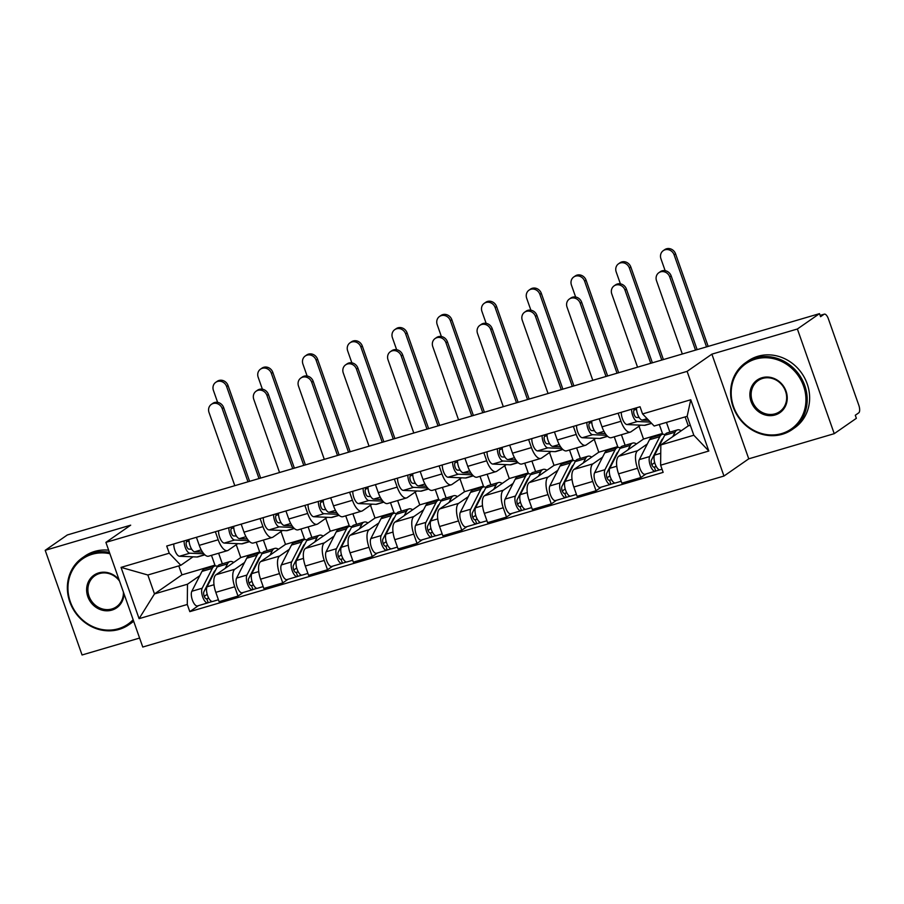 <?xml version="1.0" encoding="UTF-8"?>
<svg xmlns="http://www.w3.org/2000/svg" width="904" height="904" viewBox="0 0 904 904"><rect width="100%" height="100%" fill="white"/><g stroke="black" fill="none" stroke-linecap="round" stroke-linejoin="round"><path stroke-width="1.36" d="M834.234 433.671L797.384 328.999L819.499 313.643L67.314 534.965L45.2 550.321L130.684 525.167L105.904 542.377L142.764 647.038L723.968 476.035L748.749 458.825L834.234 433.671L856.359 418.315L855.286 415.264L858.721 412.868A6.52 2.588 73.6 0 0 858.8 405.218L828.392 318.863A6.52 2.588 73.6 0 0 824.324 314.151A6.52 2.588 73.6 0 0 824.019 314.309L820.131 315.451M45.2 550.321L82.061 654.982L139.6 638.054M797.384 328.999L711.889 354.153L687.108 371.363L105.904 542.377M819.499 313.643L820.572 316.694L824.019 314.309M236.238 544.716L240.758 557.553L215.977 574.763A14.995 5.955 73.6 0 0 215.807 592.346L219.084 601.657L238.012 596.086L234.735 586.775A14.995 5.955 -106.4 0 1 234.904 569.192L244.555 562.491M218.192 539.778L199.253 545.349A14.995 5.955 73.6 0 0 208.598 556.186L227.537 550.615A14.995 5.955 -106.4 0 1 218.192 539.778L215.355 531.721M199.253 545.349L196.417 537.292M243.232 592.459L238.012 596.086M263.38 540.072L267.109 550.649M237.775 543.654L228.249 550.265A14.995 5.955 -106.4 0 1 227.537 550.615M257.561 553.451L259.685 551.982L256.239 542.174M280.986 531.552L285.506 544.377L260.725 561.587A14.995 5.955 73.6 0 0 260.555 579.181L263.832 588.481L282.771 582.91L279.494 573.611A14.995 5.955 -106.4 0 1 279.664 556.016L289.314 549.316M241.165 524.128L244.012 532.185A14.995 5.955 73.6 0 0 253.346 543.021L272.285 537.451A14.995 5.955 -106.4 0 1 262.94 526.614L260.103 518.557M287.98 579.294L282.771 582.91M308.128 526.896L311.857 537.484M282.523 530.49L272.997 537.1A14.995 5.955 -106.4 0 1 272.285 537.451M302.32 540.287L304.445 538.818L300.987 528.998M325.745 518.387L330.265 531.213L305.473 548.423A14.995 5.955 73.6 0 0 305.303 566.017L308.58 575.317L327.519 569.746L324.242 560.446A14.995 5.955 -106.4 0 1 324.412 542.852L334.062 536.151M285.924 510.963L288.76 519.02A14.995 5.955 73.6 0 0 298.105 529.846L317.033 524.275A14.995 5.955 -106.4 0 1 307.688 513.449L304.851 505.392M332.74 566.13L327.519 569.746M352.888 513.732L356.605 524.309M327.271 517.314L317.745 523.936A14.995 5.955 -106.4 0 1 317.033 524.275M347.068 527.122L349.193 525.642L345.735 515.834M370.493 505.212L375.013 518.048L350.232 535.258A14.995 5.955 73.6 0 0 350.063 552.841L353.34 562.152L372.267 556.582L368.99 547.27A14.995 5.955 -106.4 0 1 369.16 529.688L378.81 522.987M330.672 497.799L333.508 505.856A14.995 5.955 73.6 0 0 342.853 516.681L361.792 511.11A14.995 5.955 -106.4 0 1 352.447 500.285L349.611 492.228M377.488 552.954L372.267 556.582M397.636 500.567L401.365 511.144M372.03 504.149L362.504 510.771A14.995 5.955 -106.4 0 1 361.792 511.11M391.827 513.958L393.952 512.478L390.494 502.669M415.252 492.047L419.761 504.884L394.98 522.094A14.995 5.955 73.6 0 0 394.811 539.677L398.088 548.988L417.026 543.417L413.749 534.106A14.995 5.955 -106.4 0 1 413.919 516.523L423.569 509.822M375.42 484.623L378.267 492.68A14.995 5.955 73.6 0 0 387.601 503.517L406.54 497.946A14.995 5.955 -106.4 0 1 397.195 487.109L394.359 479.052M422.236 539.79L417.026 543.417M442.384 487.392L446.113 497.98M416.778 490.985L407.252 497.595A14.995 5.955 -106.4 0 1 406.54 497.946M436.575 500.782L438.7 499.313L435.242 489.493M460 478.883L464.52 491.708L439.728 508.918A14.995 5.955 73.6 0 0 439.559 526.512L442.847 535.812L461.774 530.241L458.497 520.941A14.995 5.955 -106.4 0 1 458.667 503.347L468.317 496.646M420.179 471.459L423.015 479.515A14.995 5.955 73.6 0 0 432.361 490.352L451.288 484.781A14.995 5.955 -106.4 0 1 441.954 473.945L439.107 465.888M466.995 526.625L461.774 530.241M487.143 474.227L490.872 484.815M461.537 477.82L452 484.431A14.995 5.955 -106.4 0 1 451.288 484.781M481.323 487.618L483.448 486.137L480.001 476.329M504.748 465.718L509.268 478.544L484.487 495.754A14.995 5.955 73.6 0 0 484.318 513.348L487.595 522.648L506.522 517.077L503.245 507.777A14.995 5.955 -106.4 0 1 503.415 490.183L513.065 483.482M464.927 458.294L467.763 466.351A14.995 5.955 73.6 0 0 477.109 477.176L496.047 471.606A14.995 5.955 -106.4 0 1 486.702 460.78L483.866 452.723M511.743 513.461L506.522 517.077M531.891 461.063L535.62 471.639M506.285 464.645L496.759 471.266A14.995 5.955 -106.4 0 1 496.047 471.606M526.083 474.453L528.207 472.973L524.749 463.164M549.508 452.542L554.016 465.379L529.236 482.589A14.995 5.955 73.6 0 0 529.066 500.172L532.343 509.483L551.282 503.912L548.005 494.601A14.995 5.955 -106.4 0 1 548.174 477.018L557.824 470.317M509.686 445.13L512.523 453.186A14.995 5.955 73.6 0 0 521.868 464.012L540.795 458.441A14.995 5.955 -106.4 0 1 531.45 447.616L528.614 439.559M556.491 500.285L551.282 503.912M576.639 447.898L580.368 458.475M551.033 451.48L541.507 458.102A14.995 5.955 -106.4 0 1 540.795 458.441M570.831 461.277L572.955 459.808L569.497 450M594.256 439.378L598.776 452.215L573.995 469.425A14.995 5.955 73.6 0 0 573.825 487.007L577.102 496.319L596.03 490.748L592.753 481.436A14.995 5.955 -106.4 0 1 592.922 463.854L602.572 457.153M554.434 431.954L557.271 440.011A14.995 5.955 73.6 0 0 566.616 450.847L585.543 445.276A14.995 5.955 -106.4 0 1 576.21 434.44L573.362 426.383M601.25 487.12L596.03 490.748M621.398 434.722L625.127 445.31M595.792 438.316L586.255 444.926A14.995 5.955 -106.4 0 1 585.543 445.276M615.579 448.113L617.703 446.644L614.257 436.824M639.004 426.213L643.524 439.039L618.743 456.249A14.995 5.955 73.6 0 0 618.573 473.843L621.85 483.143L640.789 477.572L637.501 468.272A14.995 5.955 -106.4 0 1 637.67 450.678L647.332 443.977M599.182 418.789L602.019 426.846A14.995 5.955 73.6 0 0 611.364 437.683L630.303 432.112A14.995 5.955 -106.4 0 1 620.958 421.275L618.121 413.218M645.998 473.956L640.789 477.572M666.451 422.405L669.875 432.146M640.54 425.151L631.015 431.762A14.995 5.955 -106.4 0 1 630.303 432.112M660.338 434.948L662.462 433.468L659.298 424.507M643.524 439.039L662.462 433.468M598.776 452.215L617.703 446.644M554.016 465.379L572.955 459.808M509.268 478.544L528.207 472.973M464.52 491.708L483.448 486.137M419.761 504.884L438.7 499.313M375.013 518.048L393.952 512.478M330.265 531.213L349.193 525.642M285.506 544.377L304.445 538.818M240.758 557.553L259.685 551.982M178.789 565.893L181.953 574.854L154.494 593.917L187.49 584.21L199.807 575.656M212.813 566.627L214.937 565.147L211.479 555.338M181.953 574.854L214.937 565.147M193.015 556.819L180.823 565.294L147.838 575L154.494 593.917L139.092 618.652L121.046 567.384L169.24 553.203L180.823 565.294M685.119 416.913L688.283 425.874L660.824 444.937L693.82 435.231L687.153 416.315L654.168 426.021L642.574 413.942L640.055 406.766L166.709 546.039L169.24 553.203M642.574 413.942L690.769 399.76L708.826 451.017L660.632 465.198L660.824 444.937M187.49 584.21L187.286 604.471L189.817 611.646L663.152 472.374L660.632 465.198M187.286 604.471L139.092 618.652M723.968 476.035L687.108 371.363M748.749 458.825L711.889 354.153M688.283 425.874L690.317 425.275M198.473 605.624L189.817 611.646M218.632 553.237L222.35 563.813M121.046 567.384L147.838 575M693.82 435.231L708.826 451.017M687.153 416.315L690.769 399.76M211.333 404.382L212.779 403.376A7.492 6.814 55.2 0 1 223.65 407.591L222.203 408.597A7.492 6.814 -124.8 0 0 211.333 404.382A7.492 6.814 -124.8 0 0 209.016 412.473L234.791 485.685M202.552 552.107L194.722 551.768A8.147 3.243 -106.4 0 1 190.767 547.519A8.147 3.243 -106.4 0 1 189.004 539.473M191.693 549.236L188.868 549.112A3.91 1.559 -106.4 0 1 186.484 545.767A3.91 1.559 -106.4 0 1 186.687 541.665L189.026 540.987M204.858 554.83L197.953 556.864A19.549 7.774 -106.4 0 1 196.902 556.988L179.512 556.242A8.147 3.243 -106.4 0 1 175.557 551.994A8.147 3.243 -106.4 0 1 173.794 543.948M203.852 553.802L189.84 553.203A8.147 3.243 -106.4 0 1 185.885 548.954A8.147 3.243 -106.4 0 1 184.122 540.908M186.687 541.665L186.213 540.298M222.203 408.597L247.99 481.798M249.617 481.323L223.65 407.591M215.74 382.324L217.186 381.33A7.492 6.814 55.2 0 1 228.057 385.545L226.621 386.539A7.492 6.814 -124.8 0 0 215.74 382.324A7.492 6.814 -124.8 0 0 213.423 390.426L217.615 402.348M215.446 570.334A15.311 6.091 73.6 0 0 214.033 571.927L203.897 591.781A3.91 1.559 73.6 0 0 204.247 596.244A3.91 1.559 73.6 0 0 206.598 598.821A3.91 1.559 73.6 0 0 206.79 598.731L208.18 602.697A8.147 3.243 73.6 0 1 207.796 602.889L197.467 605.929A8.147 3.243 73.6 0 1 192.575 600.55A8.147 3.243 73.6 0 1 191.84 591.261L201.976 571.396A19.549 7.774 73.6 0 1 204.428 569.091L214.756 566.051A19.549 7.774 73.6 0 0 212.304 568.367L202.168 588.221A8.147 3.243 73.6 0 0 202.903 597.51A8.147 3.243 73.6 0 0 207.796 602.889M212.79 575.532L212.078 575.746M217.502 566.367A19.549 7.774 73.6 0 0 214.756 566.051M207.197 594.312L204.293 596.335M208.734 598.165L206.394 598.843M233.695 562.457A19.549 7.774 73.6 0 0 229.966 561.576L219.638 564.616A19.549 7.774 73.6 0 0 217.175 566.932L207.05 586.786A8.147 3.243 73.6 0 0 207.784 596.075A8.147 3.243 73.6 0 0 212.677 601.454L218.418 599.759M229.966 561.576A19.549 7.774 73.6 0 0 227.503 563.893L225.243 568.322M212.248 601.51L208.18 602.697M260.646 478.08L228.057 385.545M226.621 386.539L259.019 478.555M256.092 391.206L257.527 390.212A7.492 6.814 55.2 0 1 268.409 394.426L266.962 395.421A7.492 6.814 -124.8 0 0 256.092 391.206A7.492 6.814 -124.8 0 0 253.764 399.308L279.551 472.521M247.3 538.931L239.47 538.603A8.147 3.243 -106.4 0 1 235.515 534.354A8.147 3.243 -106.4 0 1 233.752 526.309M236.452 536.061L233.627 535.936A3.91 1.559 -106.4 0 1 231.243 532.592A3.91 1.559 -106.4 0 1 231.447 528.501L233.786 527.812M249.617 541.665L242.701 543.699A19.549 7.774 -106.4 0 1 241.65 543.824L224.26 543.067A8.147 3.243 -106.4 0 1 220.316 538.818A8.147 3.243 -106.4 0 1 218.553 530.784M248.6 540.637L234.588 540.038A8.147 3.243 -106.4 0 1 230.644 535.789A8.147 3.243 -106.4 0 1 228.881 527.744M231.447 528.501L230.961 527.134M266.962 395.421L292.738 468.634M294.376 468.159L268.409 394.426M300.84 378.041L302.286 377.036A7.492 6.814 55.2 0 1 313.157 381.251L311.711 382.256A7.492 6.814 -124.8 0 0 300.84 378.041A7.492 6.814 -124.8 0 0 298.512 386.144L324.299 459.345M292.048 525.766L284.218 525.427A8.147 3.243 -106.4 0 1 280.274 521.179A8.147 3.243 -106.4 0 1 278.511 513.144M281.2 522.896L278.375 522.772A3.91 1.559 -106.4 0 1 275.991 519.427A3.91 1.559 -106.4 0 1 276.195 515.337L278.534 514.647M294.365 528.501L287.461 530.535A19.549 7.774 -106.4 0 1 286.398 530.659L269.019 529.902A8.147 3.243 -106.4 0 1 265.064 525.653A8.147 3.243 -106.4 0 1 263.301 517.619M293.348 527.473L279.347 526.862A8.147 3.243 -106.4 0 1 275.392 522.614A8.147 3.243 -106.4 0 1 273.63 514.579M276.195 515.337L275.709 513.969M311.711 382.256L337.497 455.469M339.124 454.983L313.157 381.251M260.499 369.16L261.945 368.154A7.492 6.814 55.2 0 1 272.816 372.369L271.369 373.375A7.492 6.814 -124.8 0 0 260.499 369.16A7.492 6.814 -124.8 0 0 258.171 377.262L262.375 389.183M260.194 557.158A15.311 6.091 73.6 0 0 258.781 558.762L248.656 578.616A3.91 1.559 73.6 0 0 249.007 583.08A3.91 1.559 73.6 0 0 251.357 585.656A3.91 1.559 73.6 0 0 251.538 585.566L252.939 589.532A8.147 3.243 73.6 0 1 252.544 589.724L242.215 592.764A8.147 3.243 73.6 0 1 237.334 587.385A8.147 3.243 73.6 0 1 236.599 578.085L246.724 558.231A19.549 7.774 73.6 0 1 249.188 555.926L259.516 552.886A19.549 7.774 73.6 0 0 257.052 555.192L246.928 575.057A8.147 3.243 73.6 0 0 247.662 584.346A8.147 3.243 73.6 0 0 252.544 589.724M257.538 562.367L256.838 562.57M262.25 553.191A19.549 7.774 73.6 0 0 259.516 552.886M251.956 581.148L249.041 583.17M253.482 584.99L251.142 585.679M278.455 549.282A19.549 7.774 73.6 0 0 274.714 548.412L264.386 551.451A19.549 7.774 73.6 0 0 261.934 553.756L251.798 573.622A8.147 3.243 73.6 0 0 252.532 582.91A8.147 3.243 73.6 0 0 257.425 588.289L263.166 586.594M274.714 548.412A19.549 7.774 73.6 0 0 272.262 550.717L270.002 555.158M256.996 588.334L252.939 589.532M305.405 464.905L272.816 372.369M271.369 373.375L303.767 465.39M305.247 355.995L306.693 354.989A7.492 6.814 55.2 0 1 317.564 359.204L316.117 360.21A7.492 6.814 -124.8 0 0 305.247 355.995A7.492 6.814 -124.8 0 0 302.919 364.097L307.123 376.019M304.953 543.993A15.311 6.091 73.6 0 0 303.529 545.587L293.404 565.452A3.91 1.559 73.6 0 0 293.755 569.904A3.91 1.559 73.6 0 0 296.105 572.492A3.91 1.559 73.6 0 0 296.286 572.401L297.687 576.368A8.147 3.243 73.6 0 1 297.303 576.549L286.975 579.588A8.147 3.243 73.6 0 1 282.082 574.209A8.147 3.243 73.6 0 1 281.347 564.921L291.483 545.067A19.549 7.774 73.6 0 1 293.936 542.75L304.264 539.711A19.549 7.774 73.6 0 0 301.812 542.027L291.676 561.881A8.147 3.243 73.6 0 0 292.41 571.181A8.147 3.243 73.6 0 0 297.303 576.549M302.298 549.203L301.586 549.406M307.01 540.027A19.549 7.774 73.6 0 0 304.264 539.711M296.704 567.983L293.789 570.006M298.241 571.825L295.902 572.514M323.203 536.117A19.549 7.774 73.6 0 0 319.462 535.247L309.134 538.275A19.549 7.774 73.6 0 0 306.682 540.592L296.557 560.446A8.147 3.243 73.6 0 0 297.292 569.746A8.147 3.243 73.6 0 0 302.173 575.113L307.914 573.43M319.462 535.247A19.549 7.774 73.6 0 0 317.01 537.552L314.75 541.982M301.755 575.17L297.687 576.368M350.153 451.74L317.564 359.204M316.117 360.21L348.526 452.226M109.904 553.734A39.753 36.171 -124.8 0 0 92.208 554.265A39.753 36.171 -124.8 0 0 70.32 601.793A39.753 36.171 -124.8 0 0 118.424 628.721A39.753 36.171 -124.8 0 0 133.148 619.726M133.532 620.833A40.736 37.053 55.2 0 1 128.888 624.721A40.736 37.053 55.2 0 1 119.079 629.41A40.736 37.053 55.2 0 1 72.139 607.285A40.736 37.053 55.2 0 1 82.411 557.802A40.736 37.053 55.2 0 1 92.219 553.124A40.736 37.053 55.2 0 1 109.429 552.378M123.995 593.747A19.877 18.08 55.2 0 1 111.87 610.11A19.877 18.08 55.2 0 1 87.812 596.651A19.877 18.08 55.2 0 1 98.762 572.887A19.877 18.08 55.2 0 1 119.045 579.713M119.565 581.159A18.905 17.199 -124.8 0 0 99.417 573.565A18.905 17.199 -124.8 0 0 94.875 575.746A18.905 17.199 -124.8 0 0 90.106 598.697A18.905 17.199 -124.8 0 0 111.881 608.968A18.905 17.199 -124.8 0 0 116.435 606.787A18.905 17.199 -124.8 0 0 123.396 592.052M82.411 557.802L84.863 556.107A40.736 37.053 55.2 0 1 94.66 551.429A40.736 37.053 55.2 0 1 108.661 550.208M133.679 621.24A40.736 37.053 55.2 0 1 131.329 623.025L128.888 624.721M781.677 433.581A39.753 36.171 -124.8 0 0 803.566 386.053A39.753 36.171 -124.8 0 0 755.45 359.125A39.753 36.171 -124.8 0 0 733.562 406.642A39.753 36.171 -124.8 0 0 781.677 433.581M755.461 357.973A40.736 37.053 55.2 0 1 802.413 380.098A40.736 37.053 55.2 0 1 792.13 429.581A40.736 37.053 55.2 0 1 782.333 434.259A40.736 37.053 55.2 0 1 735.393 412.134A40.736 37.053 55.2 0 1 745.664 362.662A40.736 37.053 55.2 0 1 755.461 357.973M775.123 414.959A19.877 18.08 55.2 0 1 751.066 401.5A19.877 18.08 55.2 0 1 762.015 377.736A19.877 18.08 55.2 0 1 786.062 391.206A19.877 18.08 55.2 0 1 775.123 414.959M762.671 378.414A18.905 17.199 -124.8 0 0 758.117 380.595A18.905 17.199 -124.8 0 0 753.348 403.546A18.905 17.199 -124.8 0 0 775.135 413.817A18.905 17.199 -124.8 0 0 779.677 411.648A18.905 17.199 -124.8 0 0 784.446 388.686A18.905 17.199 -124.8 0 0 762.671 378.414M745.664 362.662L748.105 360.956A40.736 37.053 55.2 0 1 757.914 356.278A40.736 37.053 55.2 0 1 804.854 378.403A40.736 37.053 55.2 0 1 794.582 427.874L792.13 429.581M345.588 364.877L347.034 363.871A7.492 6.814 55.2 0 1 357.905 368.086L356.47 369.092A7.492 6.814 -124.8 0 0 345.588 364.877A7.492 6.814 -124.8 0 0 343.271 372.968L369.047 446.18M336.808 512.602L328.977 512.263A8.147 3.243 -106.4 0 1 325.022 508.014A8.147 3.243 -106.4 0 1 323.259 499.98M325.948 509.732L323.135 509.607A3.91 1.559 -106.4 0 1 320.739 506.263A3.91 1.559 -106.4 0 1 320.943 502.172L323.282 501.483M339.113 515.325L332.209 517.359A19.549 7.774 -106.4 0 1 331.158 517.483L313.767 516.738A8.147 3.243 -106.4 0 1 309.812 512.489A8.147 3.243 -106.4 0 1 308.061 504.455M338.107 514.308L324.095 513.698A8.147 3.243 -106.4 0 1 320.14 509.449A8.147 3.243 -106.4 0 1 318.377 501.415M320.943 502.172L320.468 500.793M356.47 369.092L382.245 442.305M383.872 441.819L357.905 368.086M390.347 351.712L391.794 350.707A7.492 6.814 55.2 0 1 402.664 354.922L401.218 355.927A7.492 6.814 -124.8 0 0 390.347 351.712A7.492 6.814 -124.8 0 0 388.019 359.803L413.806 433.016M381.556 499.437L373.725 499.098A8.147 3.243 -106.4 0 1 369.77 494.85A8.147 3.243 -106.4 0 1 368.007 486.804M370.708 496.556L367.883 496.443A3.91 1.559 -106.4 0 1 365.498 493.098A3.91 1.559 -106.4 0 1 365.702 488.996L368.041 488.318M383.872 502.161L376.957 504.195A19.549 7.774 -106.4 0 1 375.906 504.319L358.526 503.573A8.147 3.243 -106.4 0 1 354.571 499.324A8.147 3.243 -106.4 0 1 352.809 491.279M382.855 501.132L368.855 500.533A8.147 3.243 -106.4 0 1 364.9 496.285A8.147 3.243 -106.4 0 1 363.137 488.239M365.702 488.996L365.216 487.629M401.218 355.927L426.993 429.129M428.632 428.654L402.664 354.922M435.095 338.537L436.542 337.542A7.492 6.814 55.2 0 1 447.412 341.757L445.966 342.752A7.492 6.814 -124.8 0 0 435.095 338.537A7.492 6.814 -124.8 0 0 432.779 346.639L458.554 419.851M426.304 486.262L418.473 485.923A8.147 3.243 -106.4 0 1 414.529 481.685A8.147 3.243 -106.4 0 1 412.766 473.639M415.456 483.391L412.631 483.267A3.91 1.559 -106.4 0 1 410.246 479.922A3.91 1.559 -106.4 0 1 410.45 475.832L412.789 475.142M428.62 488.996L421.716 491.03A19.549 7.774 -106.4 0 1 420.665 491.154L403.274 490.397A8.147 3.243 -106.4 0 1 399.319 486.149A8.147 3.243 -106.4 0 1 397.557 478.114M427.615 487.968L413.603 487.358A8.147 3.243 -106.4 0 1 409.648 483.109A8.147 3.243 -106.4 0 1 407.885 475.075M410.45 475.832L409.964 474.464M445.966 342.752L471.752 415.964M473.38 415.49L447.412 341.757M349.995 342.831L351.441 341.825A7.492 6.814 55.2 0 1 362.312 346.04L360.877 347.046A7.492 6.814 -124.8 0 0 349.995 342.831A7.492 6.814 -124.8 0 0 347.678 350.921L351.871 362.854M349.701 530.829A15.311 6.091 73.6 0 0 348.289 532.422L338.152 552.276A3.91 1.559 73.6 0 0 338.514 556.74A3.91 1.559 73.6 0 0 340.853 559.316A3.91 1.559 73.6 0 0 341.045 559.226L342.435 563.203A8.147 3.243 73.6 0 1 342.051 563.384L331.723 566.424A8.147 3.243 73.6 0 1 326.83 561.045A8.147 3.243 73.6 0 1 326.107 551.756L336.231 531.902A19.549 7.774 73.6 0 1 338.684 529.586L349.012 526.546A19.549 7.774 73.6 0 0 346.56 528.863L336.435 548.717A8.147 3.243 73.6 0 0 337.158 558.005A8.147 3.243 73.6 0 0 342.051 563.384M347.046 536.038L346.345 536.241M351.758 526.862A19.549 7.774 73.6 0 0 349.012 526.546M341.452 554.807L338.548 556.83M342.989 558.661L340.65 559.35M367.951 522.953A19.549 7.774 73.6 0 0 364.222 522.071L353.893 525.111A19.549 7.774 73.6 0 0 351.441 527.427L341.305 547.282A8.147 3.243 73.6 0 0 342.04 556.57A8.147 3.243 73.6 0 0 346.933 561.949L352.673 560.265M364.222 522.071A19.549 7.774 73.6 0 0 361.758 524.388L359.498 528.817M346.503 562.005L342.435 563.203M394.901 438.576L362.312 346.04M360.877 347.046L393.274 439.05M394.754 329.655L396.201 328.661A7.492 6.814 55.2 0 1 407.071 332.875L405.625 333.87A7.492 6.814 -124.8 0 0 394.754 329.655A7.492 6.814 -124.8 0 0 392.426 337.757L396.63 349.678M394.449 517.664A15.311 6.091 73.6 0 0 393.037 519.258L382.912 539.112A3.91 1.559 73.6 0 0 383.262 543.575A3.91 1.559 73.6 0 0 385.612 546.152A3.91 1.559 73.6 0 0 385.793 546.061L387.194 550.027A8.147 3.243 73.6 0 1 386.799 550.22L376.482 553.259A8.147 3.243 73.6 0 1 371.589 547.88A8.147 3.243 73.6 0 1 370.855 538.592L380.979 518.726A19.549 7.774 73.6 0 1 383.443 516.421L393.771 513.382A19.549 7.774 73.6 0 0 391.308 515.698L381.183 535.552A8.147 3.243 73.6 0 0 381.917 544.841A8.147 3.243 73.6 0 0 386.799 550.22M391.794 522.862L391.093 523.077M396.506 513.698A19.549 7.774 73.6 0 0 393.771 513.382M386.211 541.643L383.296 543.666M387.748 545.485L385.409 546.174M412.71 509.777A19.549 7.774 73.6 0 0 408.97 508.907L398.641 511.946A19.549 7.774 73.6 0 0 396.189 514.263L386.053 534.117A8.147 3.243 73.6 0 0 386.788 543.406A8.147 3.243 73.6 0 0 391.681 548.784L397.421 547.089M408.97 508.907A19.549 7.774 73.6 0 0 406.517 511.223L404.257 515.653M391.251 548.83L387.194 550.027M439.66 425.411L407.071 332.875M405.625 333.87L438.022 425.886M439.502 316.49L440.949 315.485A7.492 6.814 55.2 0 1 451.819 319.7L450.373 320.705A7.492 6.814 -124.8 0 0 439.502 316.49A7.492 6.814 -124.8 0 0 437.186 324.592L441.378 336.514M439.208 504.488A15.311 6.091 73.6 0 0 437.796 506.093L427.66 525.947A3.91 1.559 73.6 0 0 428.01 530.411A3.91 1.559 73.6 0 0 430.361 532.987A3.91 1.559 73.6 0 0 430.541 532.897L431.942 536.863A8.147 3.243 73.6 0 1 431.558 537.055L421.23 540.083A8.147 3.243 73.6 0 1 416.337 534.716A8.147 3.243 73.6 0 1 415.603 525.416L425.739 505.562A19.549 7.774 73.6 0 1 428.191 503.257L438.519 500.217A19.549 7.774 73.6 0 0 436.067 502.522L425.931 522.388A8.147 3.243 73.6 0 0 426.665 531.676A8.147 3.243 73.6 0 0 431.558 537.055M436.553 509.698L435.841 509.901M441.265 500.522A19.549 7.774 73.6 0 0 438.519 500.217M430.959 528.478L428.044 530.501M432.496 532.32L430.157 533.01M457.458 496.612A19.549 7.774 73.6 0 0 453.729 495.742L443.401 498.782A19.549 7.774 73.6 0 0 440.937 501.087L430.812 520.953A8.147 3.243 73.6 0 0 431.547 530.241A8.147 3.243 73.6 0 0 436.429 535.62L442.18 533.925M453.729 495.742A19.549 7.774 73.6 0 0 451.265 498.047L449.005 502.488M436.01 535.665L431.942 536.863M484.408 412.235L451.819 319.7M450.373 320.705L482.781 412.721M479.843 325.372L481.29 324.366A7.492 6.814 55.2 0 1 492.171 328.581L490.725 329.587A7.492 6.814 -124.8 0 0 479.843 325.372A7.492 6.814 -124.8 0 0 477.527 333.474L503.302 406.676M471.063 473.097L463.232 472.758A8.147 3.243 -106.4 0 1 459.277 468.509A8.147 3.243 -106.4 0 1 457.514 460.475M460.204 470.227L457.39 470.103A3.91 1.559 -106.4 0 1 454.994 466.758A3.91 1.559 -106.4 0 1 455.198 462.667L457.548 461.978M473.368 475.832L466.464 477.866A19.549 7.774 -106.4 0 1 465.413 477.99L448.022 477.233A8.147 3.243 -106.4 0 1 444.079 472.984A8.147 3.243 -106.4 0 1 442.316 464.95M472.363 474.803L458.351 474.193A8.147 3.243 -106.4 0 1 454.396 469.944A8.147 3.243 -106.4 0 1 452.644 461.91M455.198 462.667L454.723 461.3M490.725 329.587L516.5 402.8M518.128 402.314L492.171 328.581M484.25 303.326L485.697 302.32A7.492 6.814 55.2 0 1 496.578 306.535L495.132 307.541A7.492 6.814 -124.8 0 0 484.25 303.326A7.492 6.814 -124.8 0 0 481.934 311.417L486.137 323.349M483.956 491.324A15.311 6.091 73.6 0 0 482.544 492.917L472.419 512.783A3.91 1.559 73.6 0 0 472.769 517.235A3.91 1.559 73.6 0 0 475.108 519.823A3.91 1.559 73.6 0 0 475.301 519.732L476.69 523.698A8.147 3.243 73.6 0 1 476.306 523.879L465.978 526.919A8.147 3.243 73.6 0 1 461.085 521.54A8.147 3.243 73.6 0 1 460.362 512.252L470.487 492.397A19.549 7.774 73.6 0 1 472.939 490.081L483.267 487.041A19.549 7.774 73.6 0 0 480.815 489.358L470.69 509.212A8.147 3.243 73.6 0 0 471.413 518.512A8.147 3.243 73.6 0 0 476.306 523.879M481.301 496.533L480.6 496.737M486.013 487.358A19.549 7.774 73.6 0 0 483.267 487.041M475.707 515.314L472.803 517.325M477.244 519.156L474.905 519.845M502.206 483.448A19.549 7.774 73.6 0 0 498.477 482.566L488.149 485.606A19.549 7.774 73.6 0 0 485.697 487.923L475.56 507.777A8.147 3.243 73.6 0 0 476.295 517.077A8.147 3.243 73.6 0 0 481.188 522.444L486.928 520.76M498.477 482.566A19.549 7.774 73.6 0 0 496.025 484.883L493.753 489.313M480.758 522.501L476.69 523.698M529.156 399.071L496.578 306.535M495.132 307.541L527.529 399.557M524.602 312.208L526.049 311.202A7.492 6.814 55.2 0 1 536.919 315.417L535.473 316.423A7.492 6.814 -124.8 0 0 524.602 312.208A7.492 6.814 -124.8 0 0 522.275 320.298L548.061 393.511M515.811 459.933L507.98 459.594A8.147 3.243 -106.4 0 1 504.025 455.345A8.147 3.243 -106.4 0 1 502.262 447.31M504.963 457.062L502.138 456.938A3.91 1.559 -106.4 0 1 499.754 453.593A3.91 1.559 -106.4 0 1 499.957 449.503L502.296 448.813M518.128 462.656L511.223 464.69A19.549 7.774 -106.4 0 1 510.161 464.814L492.782 464.068A8.147 3.243 -106.4 0 1 488.827 459.82A8.147 3.243 -106.4 0 1 487.064 451.774M517.111 461.628L503.11 461.029A8.147 3.243 -106.4 0 1 499.155 456.78A8.147 3.243 -106.4 0 1 497.392 448.746M499.957 449.503L499.471 448.124M535.473 316.423L561.26 389.624M562.887 389.149L536.919 315.417M529.009 290.161L530.456 289.156A7.492 6.814 55.2 0 1 541.327 293.371L539.88 294.376A7.492 6.814 -124.8 0 0 529.009 290.161A7.492 6.814 -124.8 0 0 526.682 298.252L530.885 310.185M528.704 478.159A15.311 6.091 73.6 0 0 527.292 479.753L517.167 499.607A3.91 1.559 73.6 0 0 517.517 504.07A3.91 1.559 73.6 0 0 519.868 506.647A3.91 1.559 73.6 0 0 520.049 506.556L521.45 510.534A8.147 3.243 73.6 0 1 521.066 510.715L510.737 513.754A8.147 3.243 73.6 0 1 505.844 508.376A8.147 3.243 73.6 0 1 505.11 499.087L515.235 479.233A19.549 7.774 73.6 0 1 517.698 476.916L528.026 473.877A19.549 7.774 73.6 0 0 525.563 476.193L515.438 496.047A8.147 3.243 73.6 0 0 516.173 505.336A8.147 3.243 73.6 0 0 521.066 510.715M526.049 483.357L525.348 483.572M530.761 474.193A19.549 7.774 73.6 0 0 528.026 473.877M520.467 502.138L517.551 504.161M522.003 505.991L519.664 506.681M546.965 470.283A19.549 7.774 73.6 0 0 543.225 469.402L532.897 472.442A19.549 7.774 73.6 0 0 530.445 474.758L520.32 494.612A8.147 3.243 73.6 0 0 521.043 503.901A8.147 3.243 73.6 0 0 525.936 509.28L531.676 507.596M543.225 469.402A19.549 7.774 73.6 0 0 540.773 471.718L538.513 476.148M525.506 509.336L521.45 510.534M573.916 385.906L541.327 293.371M539.88 294.376L572.288 386.381M569.351 299.043L570.797 298.037A7.492 6.814 55.2 0 1 581.667 302.252L580.221 303.258A7.492 6.814 -124.8 0 0 569.351 299.043A7.492 6.814 -124.8 0 0 567.034 307.134L592.809 380.347M560.57 446.768L552.739 446.429A8.147 3.243 -106.4 0 1 548.784 442.18A8.147 3.243 -106.4 0 1 547.022 434.135M549.711 443.887L546.886 443.774A3.91 1.559 -106.4 0 1 544.502 440.429A3.91 1.559 -106.4 0 1 544.705 436.327L547.044 435.638M562.876 449.491L555.971 451.525A19.549 7.774 -106.4 0 1 554.92 451.65L537.53 450.904A8.147 3.243 -106.4 0 1 533.575 446.655A8.147 3.243 -106.4 0 1 531.812 438.609M561.87 448.463L547.858 447.864A8.147 3.243 -106.4 0 1 543.903 443.615A8.147 3.243 -106.4 0 1 542.14 435.57M544.705 436.327L544.219 434.96M580.221 303.258L606.008 376.459M607.635 375.985L581.667 302.252M573.757 276.986L575.204 275.991A7.492 6.814 55.2 0 1 586.074 280.206L584.628 281.2A7.492 6.814 -124.8 0 0 573.757 276.986A7.492 6.814 -124.8 0 0 571.441 285.088L575.633 297.009M573.464 464.995A15.311 6.091 73.6 0 0 572.051 466.588L561.915 486.442A3.91 1.559 73.6 0 0 562.265 490.906A3.91 1.559 73.6 0 0 564.616 493.482A3.91 1.559 73.6 0 0 564.808 493.392L566.198 497.358A8.147 3.243 73.6 0 1 565.814 497.55L555.485 500.59A8.147 3.243 73.6 0 1 550.592 495.211A8.147 3.243 73.6 0 1 549.858 485.923L559.994 466.057A19.549 7.774 73.6 0 1 562.446 463.752L572.774 460.712A19.549 7.774 73.6 0 0 570.322 463.029L560.186 482.883A8.147 3.243 73.6 0 0 560.921 492.171A8.147 3.243 73.6 0 0 565.814 497.55M570.808 470.193L570.096 470.408M575.52 461.029A19.549 7.774 73.6 0 0 572.774 460.712M565.215 488.974L562.311 490.996M566.751 492.816L564.412 493.505M591.713 457.108A19.549 7.774 73.6 0 0 587.984 456.237L577.656 459.277A19.549 7.774 73.6 0 0 575.193 461.594L565.068 481.448A8.147 3.243 73.6 0 0 565.802 490.736A8.147 3.243 73.6 0 0 570.684 496.115L576.436 494.42M587.984 456.237A19.549 7.774 73.6 0 0 585.521 458.554L583.261 462.984M570.266 496.16L566.198 497.358M618.664 372.742L586.074 280.206M584.628 281.2L617.036 373.216M614.11 285.867L615.545 284.873A7.492 6.814 55.2 0 1 626.427 289.088L624.98 290.082A7.492 6.814 -124.8 0 0 614.11 285.867A7.492 6.814 -124.8 0 0 611.782 293.969L637.557 367.182M605.318 433.592L597.487 433.253A8.147 3.243 -106.4 0 1 593.532 429.004A8.147 3.243 -106.4 0 1 591.77 420.97M594.459 430.722L591.645 430.598A3.91 1.559 -106.4 0 1 589.261 427.253A3.91 1.559 -106.4 0 1 589.464 423.162L591.804 422.473M607.635 436.327L600.719 438.361A19.549 7.774 -106.4 0 1 599.668 438.485L582.278 437.728A8.147 3.243 -106.4 0 1 578.334 433.479A8.147 3.243 -106.4 0 1 576.571 425.445M606.618 435.299L592.606 434.688A8.147 3.243 -106.4 0 1 588.662 430.44A8.147 3.243 -106.4 0 1 586.899 422.405M589.464 423.162L588.979 421.795M624.98 290.082L650.756 363.295M652.383 362.82L626.427 289.088M618.517 263.821L619.952 262.815A7.492 6.814 55.2 0 1 630.834 267.03L629.387 268.036A7.492 6.814 -124.8 0 0 618.517 263.821A7.492 6.814 -124.8 0 0 616.189 271.923L620.393 283.845M618.212 451.819A15.311 6.091 73.6 0 0 616.799 453.424L606.674 473.278A3.91 1.559 73.6 0 0 607.025 477.741A3.91 1.559 73.6 0 0 609.364 480.318A3.91 1.559 73.6 0 0 609.556 480.227L610.957 484.194A8.147 3.243 73.6 0 1 610.562 484.386L600.233 487.414A8.147 3.243 73.6 0 1 595.352 482.047A8.147 3.243 73.6 0 1 594.617 472.747L604.742 452.893A19.549 7.774 73.6 0 1 607.205 450.587L617.522 447.548A19.549 7.774 73.6 0 0 615.07 449.853L604.945 469.718A8.147 3.243 73.6 0 0 605.669 479.007A8.147 3.243 73.6 0 0 610.562 484.386M615.556 457.028L614.856 457.232M620.268 447.853A19.549 7.774 73.6 0 0 617.522 447.548M609.963 475.809L607.059 477.832M611.499 479.651L609.16 480.34M636.472 443.943A19.549 7.774 73.6 0 0 632.732 443.073L622.404 446.113A19.549 7.774 73.6 0 0 619.952 448.418L609.816 468.283A8.147 3.243 73.6 0 0 610.55 477.572A8.147 3.243 73.6 0 0 615.443 482.951L621.184 481.256M632.732 443.073A19.549 7.774 73.6 0 0 630.28 445.378L628.02 449.819M615.014 482.996L610.957 484.194M663.412 359.566L630.834 267.03M629.387 268.036L661.784 360.052M658.858 272.703L660.304 271.697A7.492 6.814 55.2 0 1 671.175 275.912L669.728 276.918A7.492 6.814 -124.8 0 0 658.858 272.703A7.492 6.814 -124.8 0 0 656.53 280.805L682.317 354.006M648.744 420.371L642.236 420.089A8.147 3.243 -106.4 0 1 638.28 415.84A8.147 3.243 -106.4 0 1 636.529 407.806M639.218 417.558L636.393 417.433A3.91 1.559 -106.4 0 1 634.009 414.088A3.91 1.559 -106.4 0 1 634.212 409.998L636.552 409.309M651.637 423.377L645.479 425.185A19.549 7.774 -106.4 0 1 644.416 425.309L627.037 424.564A8.147 3.243 -106.4 0 1 623.082 420.315A8.147 3.243 -106.4 0 1 621.319 412.28M650.394 422.089L637.365 421.524A8.147 3.243 -106.4 0 1 633.41 417.275A8.147 3.243 -106.4 0 1 631.647 409.241M634.212 409.998L633.727 408.631M669.728 276.918L695.515 350.13M697.142 349.645L671.175 275.912M663.265 250.657L664.711 249.651A7.492 6.814 55.2 0 1 675.582 253.866L674.135 254.871A7.492 6.814 -124.8 0 0 663.265 250.657A7.492 6.814 -124.8 0 0 660.937 258.747L665.141 270.68M662.96 438.655A15.311 6.091 73.6 0 0 661.547 440.248L651.422 460.113A3.91 1.559 73.6 0 0 651.773 464.566A3.91 1.559 73.6 0 0 654.123 467.153A3.91 1.559 73.6 0 0 654.304 467.063L655.705 471.029A8.147 3.243 73.6 0 1 655.321 471.21L644.993 474.25A8.147 3.243 73.6 0 1 640.1 468.871A8.147 3.243 73.6 0 1 639.365 459.582L649.501 439.728A19.549 7.774 73.6 0 1 651.953 437.412L662.282 434.372A19.549 7.774 73.6 0 0 659.818 436.688L649.693 456.543A8.147 3.243 73.6 0 0 650.428 465.842A8.147 3.243 73.6 0 0 655.321 471.21M660.304 443.864L659.604 444.067M665.016 434.688A19.549 7.774 73.6 0 0 662.282 434.372M654.722 462.645L651.807 464.656M656.259 466.487L653.92 467.176M681.221 430.779A19.549 7.774 73.6 0 0 677.48 429.897L667.152 432.937A19.549 7.774 73.6 0 0 664.7 435.253L654.575 455.107A8.147 3.243 73.6 0 0 655.298 464.407A8.147 3.243 73.6 0 0 660.191 469.775L662.056 469.232M677.48 429.897A19.549 7.774 73.6 0 0 675.028 432.214L672.768 436.643M659.762 469.831L655.705 471.029M708.171 346.401L675.582 253.866M674.135 254.871L706.544 346.887M637.67 450.678L618.743 456.249M592.922 463.854L573.995 469.425M548.174 477.018L529.236 482.589M503.415 490.183L484.487 495.754M458.667 503.347L439.728 508.918M413.919 516.523L394.98 522.094M369.16 529.688L350.232 535.258M324.412 542.852L305.473 548.423M279.664 556.016L260.725 561.587M234.904 569.192L215.977 574.763M576.21 434.44L557.271 440.011M531.45 447.616L512.523 453.186M486.702 460.78L467.763 466.351M441.954 473.945L423.015 479.515M397.195 487.109L378.267 492.68M352.447 500.285L333.508 505.856M307.688 513.449L288.76 519.02M262.94 526.614L244.012 532.185M620.958 421.275L602.019 426.846M592.753 481.436L573.825 487.007M548.005 494.601L529.066 500.172M503.245 507.777L484.318 513.348M458.497 520.941L439.559 526.512M413.749 534.106L394.811 539.677M368.99 547.27L350.063 552.841M324.242 560.446L305.303 566.017M279.494 573.611L260.555 579.181M234.735 586.775L215.807 592.346M637.501 468.272L618.573 473.843M194.722 551.768L201.208 549.858M196.902 556.988L204.711 554.694M179.512 556.242L189.84 553.203M212.304 568.367L201.976 571.396M202.168 588.221L191.84 591.261M227.503 563.893L217.175 566.932M213.999 584.741L207.05 586.786M239.47 538.603L245.956 536.693M241.65 543.824L249.459 541.53M224.26 543.067L234.588 540.038M284.218 525.427L290.715 523.518M286.398 530.659L294.207 528.354M269.019 529.902L279.347 526.862M257.052 555.192L246.724 558.231M246.928 575.057L236.599 578.085M272.262 550.717L261.934 553.756M258.759 571.577L251.798 573.622M301.812 542.027L291.483 545.067M291.676 561.881L281.347 564.921M317.01 537.552L306.682 540.592M303.507 558.401L296.557 560.446M328.977 512.263L335.463 510.353M331.158 517.483L338.966 515.19M313.767 516.738L324.095 513.698M373.725 499.098L380.211 497.189M375.906 504.319L383.714 502.025M358.526 503.573L368.855 500.533M418.473 485.923L424.97 484.013M420.665 491.154L428.462 488.861M403.274 490.397L413.603 487.358M346.56 528.863L336.231 531.902M336.435 548.717L326.107 551.756M361.758 524.388L351.441 527.427M348.255 545.236L341.305 547.282M391.308 515.698L380.979 518.726M381.183 535.552L370.855 538.592M406.517 511.223L396.189 514.263M393.014 532.072L386.053 534.117M436.067 502.522L425.739 505.562M425.931 522.388L415.603 525.416M451.265 498.047L440.937 501.087M437.762 518.907L430.812 520.953M463.232 472.758L469.718 470.848M465.413 477.99L473.221 475.685M448.022 477.233L458.351 474.193M480.815 489.358L470.487 492.397M470.69 509.212L460.362 512.252M496.025 484.883L485.697 487.923M482.51 505.731L475.56 507.777M507.98 459.594L514.478 457.684M510.161 464.814L517.969 462.52M492.782 464.068L503.11 461.029M525.563 476.193L515.235 479.233M515.438 496.047L505.11 499.087M540.773 471.718L530.445 474.758M527.269 492.567L520.32 494.612M552.739 446.429L559.226 444.519M554.92 451.65L562.729 449.356M537.53 450.904L547.858 447.864M570.322 463.029L559.994 466.057M560.186 482.883L549.858 485.923M585.521 458.554L575.193 461.594M572.017 479.402L565.068 481.448M597.487 433.253L603.974 431.344M599.668 438.485L607.477 436.18M582.278 437.728L592.606 434.688M615.07 449.853L604.742 452.893M604.945 469.718L594.617 472.747M630.28 445.378L619.952 448.418M616.777 466.227L609.816 468.283M642.236 420.089L647.106 418.654M644.416 425.309L651.49 423.23M627.037 424.564L637.365 421.524M659.818 436.688L649.501 439.728M649.693 456.543L639.365 459.582M675.028 432.214L664.7 435.253M660.745 453.288L654.575 455.107M820.109 315.394L824.324 314.151"/></g></svg>
